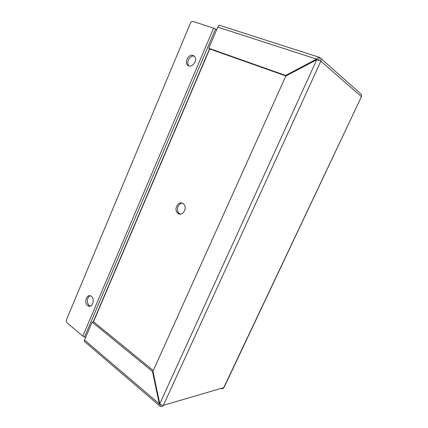 <?xml version="1.0" encoding="UTF-8"?>
<svg xmlns="http://www.w3.org/2000/svg" width="428" height="428" viewBox="0 0 428 428"><rect width="100%" height="100%" fill="white"/><g stroke="black" fill="none" stroke-linecap="round" stroke-linejoin="round"><path stroke-width="0.64" d="M318.523 60.188L319.555 57.304L318.716 57.117L316.57 59.107L285.62 75.446L208.778 48.252L217.772 27.13L219.077 25.161L219.644 25.338M285.925 75.975L210.121 49.113L208.778 48.252M317.448 59.872L316.57 59.107L217.772 27.13M318.496 60.091L317.785 59.963M286.177 75.847L285.62 75.446M221.447 388.597C222.453 388.918 223.223 388.592 223.769 387.608L361.43 96.685L224.192 387.18L223.769 387.608L163.373 405.321C162.249 405.396 161.056 404.867 159.794 403.732L152.962 371.311L285.813 76.04L316.774 59.717L320.866 61.156L163.373 405.321C162.763 406.461 161.912 406.83 160.81 406.429L159.928 406.086C159.082 405.953 158.874 405.209 159.302 403.85L152.486 371.445L152.973 371.344M159.12 405.396L84.664 341.678C84 341.64 83.963 341.1 84.557 340.057L92.186 322.145L152.486 371.445M92.186 322.145L93.823 322.017L153.315 370.53M159.788 403.711L159.302 403.85L84.557 340.057M160.912 404.61L160.249 406.065M319.555 57.304L320.941 58.529L320.866 61.156L361.43 96.685L361.483 94.46L360.264 93.384M182.403 203.257C178.176 203 175.689 210.41 179.022 213.288L180.316 214.128M182.788 203.444L183.666 204.119C188.16 208.254 181.793 217.494 177.572 213.026C173.442 209.436 178.246 200.561 182.788 203.444M90.313 295.828C86.863 296.732 86.312 303.998 89.57 305.688L90.345 306.02M91.394 296.39C95.471 299.258 92.041 308.518 87.933 305.763C83.407 303.334 86.724 293.217 91.089 296.176L91.394 296.39M194.317 56.196C190.316 54.73 185.838 62.071 188.625 65.468L189.058 65.96M193.14 55.437L194.729 56.683C198.218 61.225 190.38 69.518 187.234 64.681C184.372 61.188 189.144 53.677 193.14 55.437M85.659 337.478L82.807 336.173L67.062 322.792C66.287 321.968 66.105 320.93 66.522 319.673L190.406 23.214C191.102 21.844 192.012 21.261 193.146 21.47L213.615 28.157L216.745 29.537M159.794 403.732L316.774 59.717M82.807 336.173L213.615 28.157M93.363 322.054L209.741 48.872M93.122 322.07L209.549 48.749M84.493 337.082L215.541 28.954M219.077 25.156L318.721 57.111M361.483 94.46L320.941 58.529M177.572 213.026L179.022 213.288M87.933 305.763L89.57 305.688M187.234 64.681L188.625 65.468"/></g></svg>
